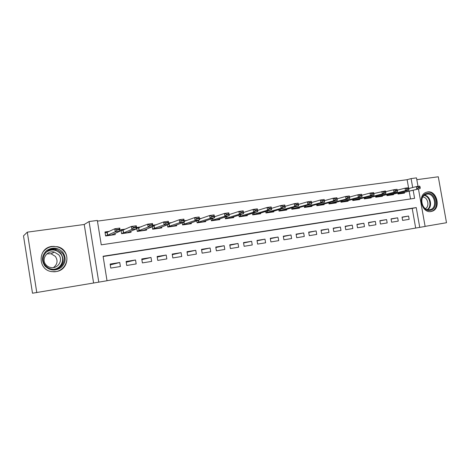 <?xml version="1.0" encoding="UTF-8"?>
<svg xmlns="http://www.w3.org/2000/svg" width="470" height="470" viewBox="0 0 470 470"><rect width="100%" height="100%" fill="white"/><g stroke="black" fill="none" stroke-linecap="round" stroke-linejoin="round"><path stroke-width="0.7" d="M56.059 271.572C69.619 269.997 70.817 249.676 57.61 246.744L52.076 246.409C37.283 247.831 37.559 270.779 52.452 271.666L56.059 271.572M431.031 211.518L432.153 211.23C441.324 208.533 436.918 190.091 427.553 191.948L425.814 192.453C417.125 195.767 421.99 213.515 431.031 211.518M418.47 188.993L425.115 226.452L419.745 227.368L416.238 207.57L103.089 256.25L107.025 280.737L98.776 282.141L89.059 221.546L97.331 220.442L101.256 244.841L414.599 198.34L413.177 190.309M93.583 282.928L84.23 224.49L27.289 232.162L23.5 235.87L32.495 293.215L98.776 282.141M425.103 226.376L446.5 222.727L438.293 176.785L416.814 179.675M107.019 280.708L419.745 227.368M27.289 232.162L36.789 292.616M109.222 231.369L104.963 231.969L105.609 235.975L115.238 234.595L115.044 233.373M125.331 229.096L120.954 229.713L121.595 233.684L131.042 232.327L130.854 231.181M141.123 226.875L136.641 227.504L137.281 231.434L146.546 230.106L146.37 229.019M156.622 224.689L152.756 225.236M171.82 222.545L168.618 222.997M186.731 220.442L184.175 220.806M201.366 218.38L199.427 218.656M215.736 216.359L214.391 216.547M229.836 214.367L229.066 214.479M402.631 220.401L409.153 219.337L408.571 216.053L402.05 217.105L402.631 220.401M391.628 222.204L398.249 221.117L397.667 217.81L391.04 218.873L391.628 222.204M380.441 224.031L387.174 222.927L386.587 219.59L379.854 220.677L380.441 224.031M369.068 225.888L375.918 224.766L375.324 221.405L368.48 222.504L369.068 225.888M357.511 227.774L364.467 226.64L363.88 223.244L356.918 224.366L357.511 227.774M345.755 229.695L352.835 228.538L352.241 225.118L345.162 226.252L345.755 229.695M333.806 231.645L341.003 230.47L340.403 227.022L333.207 228.179L333.806 231.645M321.65 233.631L328.971 232.439L328.365 228.955L321.045 230.136L321.65 233.631M309.284 235.652L316.727 234.436L316.128 230.923L308.678 232.121L309.284 235.652M296.705 237.708L304.278 236.469L303.673 232.926L296.094 234.148L296.705 237.708M283.904 239.8L291.612 238.537L291 234.965L283.293 236.204L283.904 239.8M270.879 241.927L278.722 240.646L278.111 237.039L270.268 238.302L270.879 241.927M257.619 244.095L265.603 242.79L264.986 239.154L257.002 240.434L257.619 244.095M244.124 246.298L252.249 244.97L251.632 241.298L243.507 242.608L244.124 246.298M230.382 248.542L238.66 247.191L238.037 243.489L229.76 244.817L230.382 248.542M216.394 250.827L224.819 249.453L224.196 245.716L215.765 247.067L216.394 250.827M202.141 253.154L210.725 251.756L210.096 247.984L201.513 249.364L202.141 253.154M187.624 255.527L196.366 254.1L195.737 250.293L186.989 251.697L187.624 255.527M172.831 257.942L181.737 256.485L181.109 252.643L172.196 254.076L172.831 257.942M157.761 260.404L166.838 258.923L166.204 255.04L157.121 256.502L157.761 260.404M142.404 262.912L151.651 261.402L151.011 257.484L141.758 258.976L142.404 262.912M126.741 265.474L136.177 263.929L135.53 259.975L126.101 261.49L126.741 265.474M415.68 228.038L412.208 208.41L103.13 256.502M119.75 262.513L110.133 264.064L110.779 268.082L120.396 266.508L119.75 262.513L110.268 264.892M408.6 188.047L407.12 179.687L97.437 221.117M410.527 198.945L409.176 191.296M404.406 192.483L404.517 193.105L397.984 194.04L397.79 192.959M393.484 194.04L393.59 194.668L386.957 195.62L386.757 194.51M382.38 195.62L382.492 196.26L375.747 197.23L375.548 196.084M371.094 197.224L371.212 197.882L364.35 198.863L364.144 197.682M359.626 198.857L359.744 199.527L352.77 200.525L352.559 199.309M347.964 200.52L348.082 201.195L340.991 202.212L340.774 200.96M336.109 202.206L336.226 202.899L329.018 203.933L328.794 202.635M324.047 203.915L324.171 204.626L316.839 205.678L316.61 204.333M311.786 205.66L311.91 206.383L304.448 207.458L304.213 206.06M299.308 207.434L299.437 208.175L291.846 209.262L291.6 207.816M286.612 209.238L286.741 209.996L279.021 211.101L278.769 209.596M273.699 211.065L273.828 211.847L265.973 212.975L265.709 211.4M260.556 212.934L260.691 213.733L252.69 214.878L252.413 213.233M247.173 214.825L247.314 215.648L239.171 216.817L238.883 215.09M233.555 216.752L233.696 217.604L225.406 218.791L225.101 216.976M219.684 218.714L219.831 219.59L211.388 220.8L211.071 218.885M205.56 220.706L205.713 221.617L197.112 222.851L196.777 220.818M191.172 222.739L191.331 223.679L182.572 224.936L182.213 222.768M176.52 224.795L176.679 225.782L167.761 227.063L167.379 224.742M161.586 226.893L161.756 227.921L152.662 229.225L152.257 226.728M84.23 224.49L89.059 221.546M407.12 179.687L411.103 178.594L416.496 177.877L418.006 186.373M412.684 187.53L411.103 178.594M412.208 208.41L416.238 207.57M408.571 216.053L402.085 217.31M397.667 217.81L391.081 219.091M386.587 219.59L379.895 220.9M375.324 221.405L368.521 222.739M363.88 223.244L356.959 224.607M352.241 225.118L345.203 226.511M340.403 227.022L333.254 228.449M328.365 228.955L321.098 230.417M316.128 230.923L308.731 232.421M303.673 232.926L296.153 234.459M291 234.965L283.351 236.539M278.111 237.039L270.326 238.654M264.986 239.154L257.067 240.805M251.632 241.298L243.572 243.002M238.037 243.489L229.83 245.24M224.196 245.716L215.842 247.52M210.096 247.984L201.589 249.846M195.737 250.293L187.078 252.22M181.109 252.643L172.29 254.64M166.204 255.04L157.227 257.119M151.011 257.484L141.869 259.646M135.53 259.975L126.219 262.237M53.809 246.268L54.303 246.456M397.949 193.846L420.11 188.588L397.926 193.716M418.517 187.647L420.192 187.412L420.121 187.001L418.441 187.236L418.517 187.647L416.755 189.063L416.32 186.608L408.824 188.511M418.441 187.236L416.32 186.608L419.669 186.138L420.121 187.001M420.11 188.588L420.192 187.412M427.154 193.411C435.866 191.737 439.004 209.314 430.162 210.325C421.384 212.152 418.212 194.28 427.154 193.411M429.651 209.773L430.596 209.532C437.893 207.323 434.339 192.635 426.866 194.133L425.526 194.515C418.535 197.118 422.389 211.365 429.651 209.773M422.824 196.989C427.882 197.165 429.921 206.459 425.391 208.704M430.285 211.594L431.501 211.294C440.596 208.615 436.225 190.321 426.93 192.16L426.073 192.347M62.751 252.179C66.446 257.73 65.865 262.871 61 267.589C55.207 271.261 49.855 270.738 44.932 266.026C41.172 260.386 41.777 255.204 46.747 250.487C52.605 246.897 57.939 247.461 62.751 252.179M45.502 265.55C47.294 267.618 49.573 268.846 52.34 269.222C61.382 270.708 67.968 259.299 61.981 252.737L56.471 249.282C47.188 246.415 38.963 258.453 45.502 265.55M46.883 253.876L51.101 253.771L55.354 256.385C58.11 260.621 57.475 264.351 53.457 267.583M58.721 254.805C63.409 259.939 58.163 268.852 51.118 267.589C49.009 267.277 47.282 266.331 45.919 264.751C40.884 259.293 47.135 249.999 54.332 252.096L58.721 254.805M51.641 271.554L52.288 271.642C63.456 273.287 71.399 259.234 64.049 251.162C62.299 249.082 60.084 247.667 57.405 246.915C51.171 245.616 46.225 247.525 42.564 252.643M53.727 248.947L52.258 249.053M61.652 264.622L62.163 262.483M386.922 195.426L390.123 194.968L408.877 190.18L405.475 190.661L386.898 195.303M407.226 189.24L408.929 188.999L408.859 188.582L407.149 188.822L407.226 189.24L405.475 190.661L405.034 188.188L397.385 190.15M407.149 188.822L405.034 188.188L408.442 187.712L408.859 188.582M408.877 190.18L408.929 188.999M375.712 197.03L379.055 196.554L397.456 191.801L393.995 192.289L375.689 196.907M395.74 190.855L397.479 190.608L397.403 190.191L395.67 190.438L395.74 190.855L393.995 192.289L393.555 189.792L383.99 192.077L384.066 192.5L385.829 192.254L385.4 190.932L373.909 193.523M395.67 190.438L393.555 189.792L397.021 189.31L397.403 190.191M397.456 191.801L397.479 190.608M364.315 198.663L367.804 198.164L385.846 193.446L382.322 193.946L364.297 198.546M384.066 192.5L382.322 193.946L381.881 191.425L383.99 192.077M385.846 193.446L385.829 192.254M352.735 200.326L356.372 199.803L374.032 195.121L370.448 195.626L352.712 200.208M372.181 194.175L373.979 193.922L373.903 193.499L372.111 193.746L372.181 194.175L370.448 195.626L370.002 193.088L361.859 195.256M372.111 193.746L370.002 193.088L373.585 192.583L373.903 193.499M374.032 195.121L373.979 193.922M340.956 202.012L344.745 201.471L362.012 196.824L358.363 197.341L340.938 201.894M360.096 195.878L361.923 195.62L361.847 195.191L360.02 195.45L360.096 195.878L358.363 197.341L357.917 194.774L349.598 197.03M360.02 195.45L357.917 194.774L361.565 194.263L361.847 195.191M362.012 196.824L361.923 195.62M328.982 203.727L332.93 203.163L349.78 198.557L346.073 199.08L328.965 203.616M347.794 197.606L349.656 197.347L349.58 196.912L347.718 197.177L347.794 197.606L346.073 199.08L345.62 196.495L337.119 198.834M347.718 197.177L345.62 196.495L349.333 195.978L349.58 196.912M349.78 198.557L349.656 197.347M316.804 205.472L320.91 204.885L337.337 200.32L333.559 200.855L316.786 205.367M335.274 199.374L337.166 199.104L337.096 198.669L335.204 198.933L335.274 199.374L333.559 200.855L333.107 198.246L324.423 200.672M335.204 198.933L333.107 198.246L336.884 197.717L337.096 198.669M337.337 200.32L337.166 199.104M304.413 207.246L308.69 206.636L324.67 202.118L320.828 202.664L304.396 207.141M322.538 201.166L324.459 200.896L324.382 200.455L322.461 200.725L322.538 201.166L320.828 202.664L320.37 200.026L311.534 202.535M322.461 200.725L320.37 200.026L324.218 199.492L324.382 200.455M324.67 202.118L324.459 200.896M309.56 202.993L311.522 202.717L311.446 202.276L309.483 202.552L309.56 202.993L307.862 204.497L307.404 201.841L311.322 201.295L311.774 203.945L307.862 204.497L291.794 208.95M309.483 202.552L307.404 201.841L298.415 204.444M291.811 209.056L296.259 208.416L311.774 203.945L311.522 202.717M311.446 202.276L311.322 201.295M296.353 204.855L298.35 204.573L298.274 204.127L296.276 204.409L296.353 204.855L294.661 206.371L294.202 203.686L298.186 203.128L298.644 205.807L294.661 206.371L278.969 210.795M296.276 204.409L294.202 203.686L285.055 206.389M278.986 210.889L283.616 210.231L298.644 205.807L298.35 204.573M298.274 204.127L298.186 203.128M282.899 206.747L284.938 206.465L284.855 206.013L282.822 206.295L282.899 206.747L281.219 208.275L280.76 205.566L284.814 204.996L285.278 207.699L281.219 208.275L265.92 212.669M282.822 206.295L280.76 205.566L271.449 208.375M265.938 212.763L270.749 212.07L285.278 207.699L284.938 206.465M284.855 206.013L284.814 204.996M269.198 208.68L271.272 208.386L271.196 207.934L269.122 208.222L269.198 208.68L267.53 210.213L267.066 207.482L271.196 206.906L271.66 209.632L267.53 210.213L252.643 214.579M269.122 208.222L267.066 207.482L257.589 210.407M252.654 214.667L257.654 213.95L271.66 209.632L271.272 208.386M271.196 207.934L271.196 206.906M255.239 210.648L257.354 210.349L257.272 209.89L255.163 210.184L255.239 210.648L253.583 212.193L253.113 209.432L257.325 208.845L257.789 211.594L253.583 212.193L239.124 216.523M255.163 210.184L253.113 209.432L243.472 212.481M239.136 216.6L244.329 215.859L257.789 211.594L257.354 210.349M257.272 209.89L257.325 208.845M241.016 212.651L243.172 212.346L243.09 211.882L240.94 212.182L241.016 212.651L239.371 214.208L238.901 211.424L243.196 210.819L243.66 213.597L239.371 214.208L225.359 218.503M240.94 212.182L238.901 211.424L229.09 214.614M225.371 218.574L230.764 217.798L243.66 213.597L243.172 212.346M243.09 211.882L243.196 210.819M226.522 214.69L228.714 214.379L228.637 213.915L226.446 214.22L226.522 214.69L224.889 216.259L224.419 213.445L228.79 212.834L229.26 215.636L224.889 216.259L211.341 220.518M226.446 214.22L224.419 213.445L214.432 216.793M211.353 220.583L216.958 219.778L229.26 215.636L228.714 214.379M228.637 213.915L228.79 212.834M211.753 216.77L213.985 216.459L213.909 215.983L211.67 216.3L211.753 216.77L210.125 218.35L209.655 215.513L214.114 214.89L214.584 217.722L210.125 218.35L197.065 222.569M211.67 216.3L209.655 215.513L199.492 219.032M197.077 222.627L202.899 221.793L214.584 217.722L213.985 216.459M213.909 215.983L214.114 214.89M184.24 221.211L184.81 221.135M196.689 218.891L198.969 218.574L198.886 218.092L196.613 218.415L196.689 218.891L195.079 220.483L194.604 217.616L199.151 216.981L199.627 219.837L195.079 220.483L182.53 224.66M196.613 218.415L194.604 217.616L184.263 221.329M182.536 224.713L188.576 223.843L199.627 219.837L198.969 218.574M198.886 218.092L199.151 216.981M173.959 225.712L174.035 226.158M168.689 223.409L170.005 223.226M181.332 221.059L183.658 220.73L183.576 220.248L181.255 220.571L181.332 221.059L179.74 222.657L179.258 219.76L183.893 219.114L184.369 221.999L179.74 222.657L167.714 226.793M181.255 220.571L179.258 219.76L168.73 223.667M167.72 226.834L173.994 225.935L184.369 221.999L183.658 220.73M183.576 220.248L183.893 219.114M159.124 227.809L159.201 228.291M152.821 225.653L154.912 225.353M165.669 223.262L168.043 222.927L167.96 222.439L165.593 222.774L165.669 223.262L164.089 224.877L163.613 221.952L168.336 221.288L168.818 224.208L164.089 224.877L152.621 228.966M165.593 222.774L163.613 221.952L152.879 226M152.627 228.996L159.13 228.062L168.818 224.208L168.043 222.927M167.96 222.439L168.336 221.288M144.002 229.942L144.09 230.459M136.711 227.927L139.537 227.527M149.695 225.512L152.11 225.171L152.033 224.678L149.613 225.018L149.695 225.512L148.132 227.139L147.65 224.184L152.474 223.508L152.956 226.452L148.132 227.139L137.24 231.181M149.613 225.018L147.65 224.184L136.782 228.373M137.24 231.199L143.99 230.235L152.956 226.452L152.11 225.171M152.033 224.678L152.474 223.508M128.598 232.115L128.686 232.662M121.025 230.141L123.863 229.742M123.41 232.961L121.56 233.443L128.563 232.444L128.31 232.233L136.77 228.749L131.853 229.442L123.41 232.961L122.946 230.118L121.101 230.606M133.398 227.809L135.859 227.462L135.783 226.963L133.315 227.31L133.398 227.809L131.853 229.442L131.365 226.458L122.946 230.118M133.315 227.31L131.365 226.458L136.282 225.77L136.77 228.749L135.859 227.462M135.783 226.963L136.282 225.77M112.894 234.319L112.988 234.918M105.033 232.397L107.877 231.998M107.501 235.241L105.633 235.729L112.835 234.7L112.483 234.495L120.255 231.087L115.238 231.798L107.501 235.241L107.037 232.368L105.151 232.873M116.766 230.153L119.28 229.795L119.198 229.295L116.683 229.648L116.766 230.153L115.238 231.798L114.751 228.784L107.037 232.368M116.683 229.648L114.751 228.784L119.768 228.079L120.255 231.087L119.28 229.795M119.198 229.295L119.768 228.079M398.49 192.782L398.63 193.564M398.777 192.712L398.918 193.499M424.504 195.109C430.491 195.837 432.852 206.594 427.706 209.72M427.183 209.585C432.189 206.577 429.897 196.125 424.087 195.444M47.899 250.675C50.29 249.529 52.769 249.264 55.337 249.881L60.795 253.301C64.696 259.769 63.303 264.963 56.623 268.893M53.844 269.298C61.382 268.57 65.33 259.017 60.419 253.559C55.907 249.182 51.024 248.824 45.772 252.472M387.497 194.322L387.638 195.138M387.779 194.251L387.926 195.074M376.323 195.884L376.47 196.736M376.605 195.814L376.752 196.672M364.967 197.471L365.12 198.363M365.243 197.4L365.402 198.299M353.422 199.08L353.581 200.014M353.693 199.01L353.857 199.95M341.684 200.719L341.849 201.695M341.948 200.643L342.119 201.63M329.746 202.376L329.922 203.398M330.011 202.306L330.187 203.34M317.603 204.062L317.791 205.137M317.867 203.986L318.055 205.073M305.259 205.766L305.453 206.906M305.512 205.696L305.712 206.841M292.692 207.499L292.898 208.704M292.945 207.429L293.151 208.639M279.914 209.262L280.126 210.531M280.161 209.191L280.379 210.466M266.907 211.042L267.13 212.387M267.148 210.971L267.377 212.328M253.665 212.851L253.906 214.285M253.9 212.781L254.147 214.22M240.188 214.684L240.446 216.212M240.423 214.608L240.681 216.147M226.464 216.535L226.74 218.174M226.693 216.464L226.969 218.109M212.493 218.415L212.787 220.172M212.71 218.339L213.01 220.107M198.258 220.307L198.575 222.204M198.475 220.236L198.792 222.145L198.469 220.236M183.758 222.222L184.099 224.278M183.964 222.145L184.311 224.219L183.952 222.151M168.9 223.62L169.353 226.387M169.1 223.561L169.558 226.329M153.872 225.747L154.325 228.538M154.066 225.688L154.524 228.479M138.556 227.909L139.014 230.729M138.744 227.85L139.208 230.67M123.128 230.059L123.592 232.909M107.213 232.309L107.677 235.188M432.153 211.23L430.843 211.482M429.075 209.832L430.596 209.532M56.471 249.282L55.337 249.881L60.765 253.318C64.631 259.804 63.227 265.004 56.559 268.911M54.332 252.096L51.101 253.771M169.077 223.573L169.529 226.34M154.031 225.7L154.489 228.491M138.703 227.868L139.161 230.688M123.075 230.083L123.534 232.926M107.148 232.333L107.612 235.212"/></g></svg>
